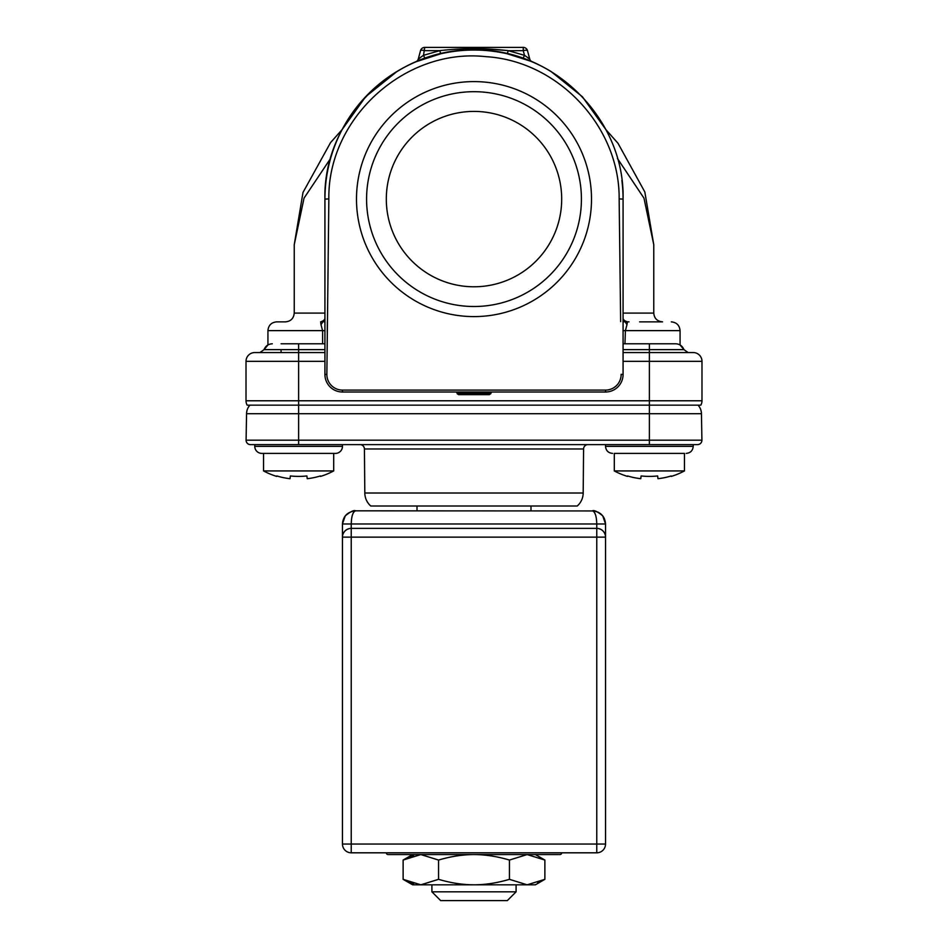 <?xml version="1.0" encoding="UTF-8"?>
<svg xmlns="http://www.w3.org/2000/svg" width="948" height="948" viewBox="0 0 948 948"><rect width="100%" height="100%" fill="white"/><g stroke="black" fill="none" stroke-linecap="round" stroke-linejoin="round"><path stroke-width="1.42" d="M623.073 330.26L623.073 343.78L675.687 343.78C679.669 343.994 682.43 345.937 683.946 349.634L649.38 349.634L649.38 352.549L693.213 352.549A8.769 8.769 -90 0 1 701.982 361.318L701.982 400.779A8.769 8.769 -90 0 1 700.809 405.163L247.191 405.163A8.769 8.769 90 0 1 246.018 400.779L246.018 361.318A8.769 8.769 90 0 1 254.787 352.549L324.927 352.549M528.901 60.506L531.318 61.347M532.184 61.857L532.219 61.869A4.385 4.385 0 0 1 529.719 58.977L527.479 50.647A4.385 1.102 165 0 0 523.249 50.647L524.505 55.328L529.719 58.977L524.505 55.328L508.235 50.647C485.423 48.028 462.6 48.028 439.765 50.647L440.737 53.787L424.941 58.338L440.737 53.787C462.908 48.775 485.092 48.775 507.263 53.787L530.607 61.193M416.113 61.727L440.737 53.787L425.036 58.302M417.653 61.087L418.767 60.636M418.092 60.909L419.111 60.506M419.099 60.506L417.025 61.347M530.347 61.087L529.233 60.636M529.707 60.838L528.889 60.506M620.644 321.633L619.151 198.902L623.061 199.104C625.123 119.436 553.644 47.969 474 50.031C394.344 47.969 322.877 119.46 324.927 199.104L328.849 198.902C327.593 118.275 404.879 47.684 485.921 56.667C558.562 60.992 619.814 126.937 619.151 198.902M327.25 332.191L327.356 321.633M324.927 329.549L324.927 343.78L324.927 330.627L267.928 330.627C268.45 325.306 271.377 322.379 276.697 321.858L285.466 321.858C290.799 321.336 293.726 318.421 294.236 313.089L294.236 244.714L304.024 198.156L330.579 158.446M323.979 321.858L324.927 321.858M623.073 324.358L623.073 323.031M605.535 392.01L605.535 390.09A15.618 15.618 0 0 0 621.141 374.33L623.073 374.472A17.538 17.538 -77.3 0 1 605.535 392.01L342.465 392.01A17.538 17.538 73.1 0 1 324.927 374.472L324.927 199.104C322.889 119.424 394.344 47.981 474 50.031C553.656 47.981 625.135 119.448 623.061 199.104A149.073 149.073 0 0 0 621.9 180.487A149.073 149.073 0 0 1 623.073 199.104L623.073 374.472L623.073 318.729L626.995 324.678L627.363 321.858C624.471 320.862 623.037 319.737 623.061 318.469L623.073 318.729M281.082 349.634L281.082 352.549L267.928 352.549L319.772 352.549M263.544 405.163L629.65 405.163M669.11 405.163L684.456 405.163M623.073 352.549L649.38 352.549L649.38 361.318L623.073 361.318M628.228 352.549L631.842 352.549L628.228 352.549M666.918 352.549L680.072 352.549L666.918 352.549M456.592 392.01L457.517 392.01L457.209 393.764L458.583 394.641L480.138 393.764L480.138 392.887L481.015 393.764L480.577 392.887L479.7 394.641L458.583 394.641L457.078 392.887L466.985 392.887L466.546 392.01L467.423 392.887L480.138 392.887L480.138 392.01L481.454 392.01L481.015 392.887L490.922 392.887L490.791 393.764L490.483 392.01L491.408 392.01M466.985 394.641L467.423 392.887A0.877 0.877 -90 0 0 466.546 392.01A0.877 0.877 -90 0 1 467.423 392.887L466.546 392.01L467.423 392.887L466.546 392.01L467.862 392.01L467.423 393.764L467.423 392.887L468.3 394.641L467.423 393.764A0.877 0.877 -90 0 0 467.447 393.953A0.877 0.877 -90 0 1 467.423 393.764L467.471 394.036M605.535 390.09L342.465 390.09L342.465 392.01M342.465 390.09A15.618 15.618 0 0 1 326.859 374.33L328.849 198.902M474 81.599A117.505 117.505 0 0 0 356.495 199.104A117.505 117.505 0 0 0 474 316.596A117.505 117.505 0 0 0 591.505 199.104A117.505 117.505 0 0 0 474 81.599M324.927 374.472L326.859 374.33M507.453 53.444L523.059 58.338L507.263 53.787L508.235 50.647L487.805 49.023M419.94 60.186L419.17 60.482M417.025 61.063L415.769 61.881A4.385 4.385 0 0 0 418.281 58.977A4.385 4.385 0 0 1 415.769 61.881L416.682 61.347M529.28 60.66L530.311 61.075M550.812 71.349A149.073 149.073 0 0 0 524.043 58.681A149.073 149.073 0 0 1 550.812 71.349M524.505 55.328L523.059 58.338A149.073 149.073 0 0 0 474.912 50.031A149.073 149.073 0 0 1 523.059 58.338L507.263 53.787L522.419 58.112M473.076 50.031A149.073 149.073 0 0 0 424.941 58.338L440.737 53.787L439.765 50.647L423.495 55.328L424.941 58.338A149.073 149.073 0 0 1 473.076 50.031M423.957 58.681A149.073 149.073 0 0 0 324.927 199.104L324.939 199.08A149.073 149.073 0 0 1 423.957 58.681M324.927 318.729L324.939 318.469C324.963 319.737 323.529 320.862 320.637 321.858L321.005 324.678L324.927 318.729M321.005 324.678L322.604 330.627L322.604 343.78M281.082 343.78L324.927 343.78M623.073 327.261L623.073 321.858L624.021 321.858M639.616 321.858L662.534 321.858C657.201 321.336 654.274 318.421 653.765 313.089L623.073 313.089M627.375 321.858L629.01 321.858M624.957 343.78L625.396 330.627L626.995 324.678M617.421 158.446L643.976 198.156L653.765 244.714L653.765 313.089M419.229 58.586L418.281 58.977L420.521 50.647A4.385 4.385 0 0 1 424.751 47.4L423.495 55.328L418.281 58.977L420.521 50.647L418.281 58.977L419.881 58.124M475.623 48.727L460.645 49M508.223 50.706L523.249 50.647L523.249 47.4A4.385 4.385 0 0 1 527.479 50.647L529.719 58.977L528.119 58.124M424.751 47.4L523.249 47.4M474 306.512A107.42 107.42 0 0 1 366.58 199.104A107.42 107.42 0 0 1 474 91.683A107.42 107.42 0 0 1 581.42 199.104A107.42 107.42 0 0 1 474 306.512M474 286.782A87.69 87.69 0 0 1 386.31 199.104A87.69 87.69 0 0 1 474 111.414A87.69 87.69 0 0 1 561.69 199.104A87.69 87.69 0 0 1 474 286.782M480.577 392.887L481.454 392.01A0.877 0.877 -90 0 0 480.577 392.887A0.877 0.877 -90 0 1 481.454 392.01M481.015 394.641L481.015 393.764L490.483 393.764L489.417 394.641L479.7 394.641L480.138 393.764M474 394.641L489.417 394.641L490.483 393.764M479.7 394.641A0.877 0.877 -90 0 0 480.577 393.764L480.577 393.776M298.62 444.624L250.473 444.624A4.385 4.385 90 0 1 246.089 440.168A4.385 4.385 90 0 0 250.473 444.624A4.385 4.385 90 0 1 246.089 440.168L246.551 413.707A13.153 13.153 90 0 1 249.905 405.163A13.153 13.153 90 0 0 246.551 413.707L246.089 440.168L298.62 440.168L298.62 444.624L697.527 444.624L649.38 444.624L649.38 440.168L701.911 440.168A4.385 4.385 -90 0 1 697.527 444.624A4.385 4.385 -90 0 0 701.911 440.168A4.385 4.385 -90 0 1 697.527 444.624M254.787 446.378L254.787 444.624L342.465 444.624L342.465 446.378A7.015 7.015 -90 0 1 335.45 453.393L261.79 453.393A7.015 7.015 0 0 1 254.787 446.378L342.465 446.378M318.35 405.163L316.158 405.163M281.082 405.163L278.89 405.163M698.095 405.163A13.153 13.153 -90 0 1 701.449 413.707A13.153 13.153 -90 0 0 698.095 405.163A13.153 13.153 -90 0 1 701.449 413.707L701.911 440.168M612.55 453.393C608.284 452.978 605.95 450.644 605.535 446.378L605.535 444.624L605.535 446.378L693.213 446.378C692.798 450.644 690.464 452.978 686.21 453.393M614.304 470.931L684.456 470.931L684.456 453.393L614.304 453.393L614.304 470.931A74.537 74.537 0 0 0 627.457 476.406L627.517 475.943A74.537 73.98 -0 0 0 640.765 478.704L641.109 475.943A73.375 72.83 -0 0 0 657.639 475.943L657.983 478.704A74.537 73.98 -0 0 0 671.231 475.943L671.231 475.943M360.039 444.624A4.385 4.385 0 0 1 364.423 448.973L364.814 493.007A17.538 17.538 90 0 0 370.751 506.007L577.249 506.007A17.538 17.538 -90 0 0 583.186 493.007L583.577 448.973A4.385 4.385 -90 0 1 587.961 444.624M516.091 891.831L507.322 900.6L440.678 900.6L431.909 891.831L516.091 891.831L516.091 884.816M263.544 453.393L263.544 470.931L333.696 470.931A74.537 74.537 0 0 1 320.543 476.406L320.543 476.406M333.696 453.393L333.696 470.931M306.891 475.943A73.375 72.83 0 0 1 290.361 475.943A73.375 72.83 -0 0 0 306.891 475.943L307.235 478.704A74.537 73.98 -0 0 0 320.483 475.943M276.769 475.943L276.769 475.943A74.537 73.98 -0 0 0 290.017 478.704L290.361 475.943M263.544 470.931A74.537 74.537 0 0 0 276.709 476.406M351.234 523.936L351.507 519.48M594.147 510.948L355.619 510.83C352.905 511.778 351.447 516.162 351.234 523.983L342.465 523.983C343.093 516.162 347.478 511.778 355.619 510.83C354.031 509.87 350.582 511.553 345.273 515.854L342.465 523.841M602.774 515.937L605.535 523.983L596.766 523.983C596.553 516.162 595.095 511.778 592.381 510.83C600.522 511.778 604.907 516.162 605.535 523.983L605.535 844.04A8.769 8.769 0 0 1 596.766 852.809L351.234 852.809A8.769 8.769 0 0 1 342.465 844.04L342.465 537.137A8.769 8.769 0 0 1 351.234 528.368L351.234 537.137L342.465 537.137L342.465 523.983L342.465 534.814M596.766 852.809L351.234 852.809L351.234 537.137L596.766 537.137L596.766 528.368L351.234 528.368L351.234 523.983L596.766 523.983L596.766 528.368A8.769 8.769 0 0 1 605.535 537.137L596.766 537.137L596.766 844.04L605.535 844.04A8.769 8.769 0 0 1 596.766 852.809L596.766 844.04L342.465 844.04M349.077 528.64L347.264 529.316M347.229 529.34L345.7 530.335M345.499 530.501L344.491 531.532M344.408 531.627L343.626 532.788M343.579 532.859L342.951 534.269M342.584 535.703L342.465 537.137M600.724 513.816L598.188 512.181M598.923 528.64L600.736 529.316M600.771 529.34L602.3 530.335M602.501 530.501L603.509 531.532M603.592 531.627L604.374 532.788M604.421 532.859L605.049 534.269M605.417 535.703L605.535 537.137M342.785 521.139L342.465 523.983M386.31 852.809A1.754 1.754 0 0 0 388.064 854.563L559.936 854.563A1.754 1.754 0 0 0 561.69 852.809M537.717 882.778L544.875 879.329L535.383 884.816L412.617 884.816L403.125 879.329L403.125 860.049L413.624 855.534M535.383 854.563L544.875 860.049L544.875 879.329L527.159 884.816L509.443 879.329C497.179 882.967 485.364 884.792 474 884.816C462.636 884.792 450.821 882.955 438.557 879.329L420.841 884.816L403.125 879.329L413.624 883.856M438.557 879.329L438.557 860.049L420.841 854.563L403.125 860.049L412.617 854.563M544.875 860.049L527.159 854.563L509.443 860.049C497.179 856.423 485.364 854.586 474 854.563C462.636 854.586 450.821 856.423 438.557 860.049M418.554 854.658L420.841 854.563M509.443 879.329L509.443 860.049M418.554 884.721L420.841 884.816M623.073 330.627L625.396 330.627L623.073 330.627L623.073 329.549M701.449 413.707L298.62 413.707L298.62 440.168L649.38 440.168L649.38 400.779L701.982 400.779A8.769 8.769 -90 0 1 700.809 405.163M246.018 400.779L649.38 400.779L649.38 361.318L701.982 361.318A8.769 8.769 -90 0 0 693.213 352.549M324.927 361.318L298.62 361.318L298.62 413.707L246.551 413.707A13.153 13.153 90 0 1 249.905 405.163M324.927 320.969A8.769 6.849 90 0 1 324.275 321.325M246.018 361.318L298.62 361.318L298.62 349.634L264.054 349.634L267.928 344.954L267.928 330.627M298.62 343.78L298.62 349.634L324.927 349.634M623.073 320.969A8.769 6.849 90 0 0 623.725 321.325M688.082 352.549L683.946 349.634L680.072 344.954L680.072 330.627L625.396 330.627M649.38 343.78L649.38 349.634L623.073 349.634M324.927 313.089L294.236 313.089M439.765 50.647L424.751 50.647A4.385 1.102 -165 0 0 420.521 50.647L418.281 58.977M457.517 393.764L467.423 393.764M364.423 448.973L583.577 448.973M364.814 493.007L583.186 493.007M294.236 244.714L302.993 192.468L330.556 142.603L342.145 129.556L365.655 96.708L397.117 71.384M550.966 71.444L582.38 96.743L605.855 129.556L618.025 143.326L644.83 191.97L653.765 244.714M324.927 327.261L324.927 319.594M272.313 343.78C268.331 343.994 265.57 345.937 264.054 349.634L259.918 352.549M324.927 330.627L324.927 329.608M324.927 327.404L324.927 323.244M680.072 330.627C679.55 325.306 676.623 322.379 671.303 321.858M623.073 327.404L623.073 319.76M489.417 394.641L491.799 392.01M458.583 394.641L456.201 392.01M418.898 60.589L418.293 60.826M693.213 444.624L693.213 446.378M530.999 510.83L530.999 506.007M417.001 510.83L417.001 506.007M431.909 891.831L431.909 884.816M671.291 476.406A74.537 74.537 0 0 0 684.456 470.931M605.535 523.841L604.303 518.426L602.715 515.854C597.489 511.576 594.041 509.894 592.381 510.83C594.076 509.894 597.536 511.588 602.762 515.902L604.326 518.485L605.535 523.841"/></g></svg>
